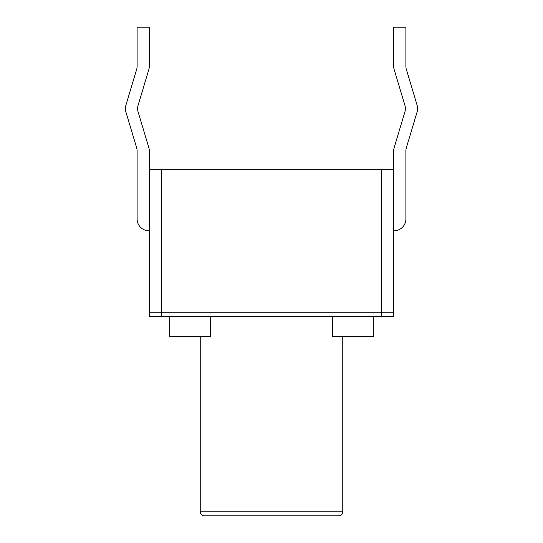 <?xml version="1.0" encoding="UTF-8"?>
<svg xmlns="http://www.w3.org/2000/svg" width="543" height="543" viewBox="0 0 543 543"><rect width="100%" height="100%" fill="white"/><g stroke="black" fill="none" stroke-linecap="round" stroke-linejoin="round"><path stroke-width="0.81" d="M125.908 111.994L136.612 147.662A11.81 11.81 0 0 1 137.107 151.056A11.81 11.81 0 0 0 136.612 147.662L125.908 111.994A11.81 11.81 0 0 1 125.908 105.206L136.612 69.538A11.81 11.81 0 0 0 137.107 66.144A11.81 11.81 0 0 1 136.612 69.538M138.126 111.994L148.83 147.662L138.126 111.994A11.81 11.81 0 0 1 138.126 105.206L148.83 69.538A11.81 11.81 0 0 0 149.325 66.144L149.325 27.15L137.107 27.15L137.107 66.144M381.457 169.688L381.457 312.225L381.457 169.688L381.457 312.225L381.457 169.688L161.542 169.688L381.457 169.688L161.542 169.688L381.457 169.688L381.457 312.225L393.675 312.225L381.457 312.225L393.675 312.225L381.457 312.225L381.457 316.297L393.675 316.297L393.675 312.225L381.457 312.225L393.675 312.225L393.675 169.688L381.457 169.688L393.675 169.688L393.675 312.225L393.675 169.688L381.457 169.688L393.675 169.688L393.675 312.225L393.675 151.056L393.675 169.688L149.325 169.688L149.325 151.056A11.81 11.81 0 0 0 148.83 147.662M137.107 218.965L137.107 151.056L137.107 218.965A11.81 11.81 0 0 0 148.918 230.775L149.325 230.775M161.542 169.688L161.542 312.225L161.542 169.688L161.542 312.225L161.542 169.688L149.325 169.688L161.542 169.688L149.325 169.688L161.542 169.688L161.542 312.225L381.457 312.225L149.325 312.225L149.325 316.297L381.457 316.297M161.542 316.297L161.542 312.225L149.325 312.225L149.325 169.688L149.325 312.225L161.542 312.225L149.325 312.225L149.325 169.688L149.325 312.225L161.542 312.225L149.325 312.225L149.325 151.056M417.092 111.994L406.388 147.662A11.81 11.81 0 0 0 405.892 151.056A11.81 11.81 0 0 1 406.388 147.662L417.092 111.994A11.81 11.81 0 0 0 417.092 105.206L406.388 69.538A11.81 11.81 0 0 1 405.892 66.144A11.81 11.81 0 0 0 406.388 69.538M404.874 111.994L394.17 147.662L404.874 111.994A11.81 11.81 0 0 0 404.874 105.206L394.17 69.538A11.81 11.81 0 0 1 393.675 66.144L393.675 27.15L405.892 27.15L405.892 66.144M405.892 218.965L405.892 151.056L405.892 218.965A11.81 11.81 0 0 1 394.082 230.775L393.675 230.775M393.675 151.056A11.81 11.81 0 0 1 394.17 147.662M342.769 336.66L342.769 511.777A4.072 4.072 0 0 1 338.696 515.85L204.304 515.85C201.806 515.585 200.448 514.228 200.231 511.777L200.231 336.66M210.412 316.297L210.412 336.66L169.688 336.66L169.688 316.297M373.312 336.66L373.312 316.297L373.312 336.66L332.587 336.66L332.587 316.297M342.769 511.777L200.231 511.777"/></g></svg>
